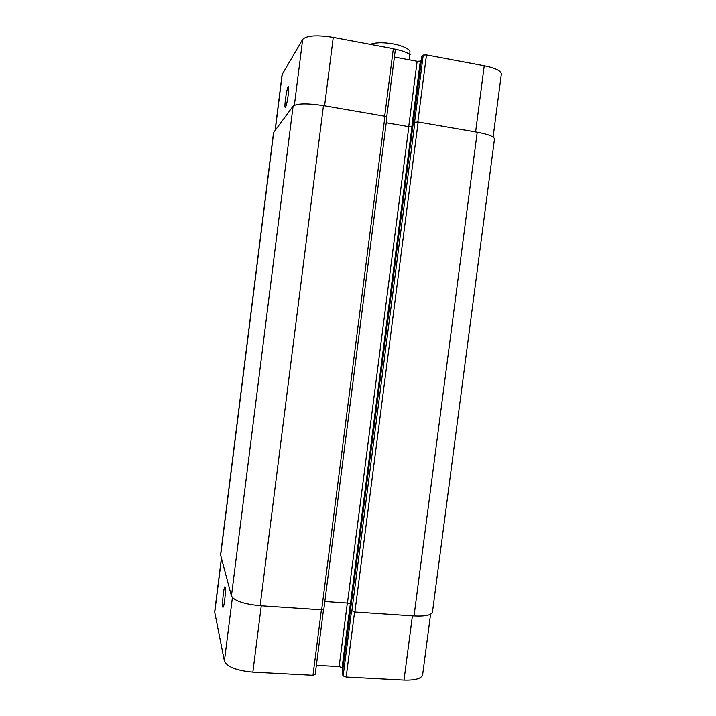 <?xml version="1.0" encoding="UTF-8"?>
<svg xmlns="http://www.w3.org/2000/svg" width="716" height="716" viewBox="0 0 716 716"><rect width="100%" height="100%" fill="white"/><g stroke="black" fill="none" stroke-linecap="round" stroke-linejoin="round"><path stroke-width="1.07" d="M370.915 44.437L371.846 43.819L372.66 44.768M409.597 59.84L409.955 51.14C408.541 48.822 404.093 46.63 396.628 44.544C386.327 42.396 378.093 42.146 371.917 43.81M288.19 95.076C287.143 102.513 286.167 106.621 285.281 107.391C283.867 107.463 287.089 85.947 288.369 86.779C288.843 87.28 288.781 90.046 288.19 95.076M224.717 600.026C224.099 604.698 223.526 607.132 222.998 607.329C221.629 607.499 223.714 585.992 224.994 586.735C225.638 587.979 225.549 592.409 224.717 600.026M221.378 558.373L214.657 611.912L224.403 661.065C227.142 666.963 236.62 670.659 252.855 672.154L312.99 675.322L315.13 674.472M342.23 673.926L343.143 675.958L346.177 677.076L404.021 680.119C415.298 680.442 421.5 678.652 422.646 674.749L430.576 614.221M316.365 665.37L339.142 666.614L342.096 667.688L342.821 669.102M275.087 130.339L282.086 74.553L302.671 39.344C306.69 35.469 316.884 34.807 333.253 37.366L393.344 48.652L395.259 49.789M394.391 57.012L417.151 61.245L420.31 61.102L421.348 60.189M421.876 56.376L423.237 55.043L426.494 54.881L484.249 65.729C495.445 68.056 501.146 70.83 501.352 74.061L493.1 137.069M324.831 601.521L347.448 603.069L350.428 604.018L411.977 126.634L408.845 126.651L386.237 122.767M386.9 117.156L384.957 116.243L323.462 105.592C307.083 103.149 296.961 103.337 293.086 106.147L273.539 132.585L220.564 554.909L231.438 595.972C234.293 600.858 243.861 604.116 260.132 605.727L321.663 609.826L323.784 609.173M343.143 675.958L351.574 610.641L354.894 612.037L414.036 615.975C425.295 616.503 431.444 615.187 432.482 612.019L494.479 139.038C494.174 136.586 488.419 134.313 477.223 132.209L418.153 121.989L414.573 122.239L423.237 55.043M394.623 49.019C402.025 50.541 407.234 52.465 410.241 54.783M294.374 105.225L302.671 39.344M324.59 105.789L333.253 37.366M384.68 116.189L393.344 48.652M408.729 126.625L417.151 61.245M411.852 126.696L420.31 61.102M417.84 121.935L426.494 54.881M475.603 131.932L484.249 65.729M275.23 130.151L282.274 74.025M261.259 605.799L252.855 672.154M232.396 597.574L224.403 661.065M321.395 609.808L312.99 675.322M347.332 603.06L339.142 666.614M350.321 603.892L342.096 667.688M354.581 612.01L346.177 677.076M412.407 615.867L404.021 680.119M221.459 558.668L214.693 612.619M321.663 609.826L384.957 116.243M260.132 605.727L323.462 105.592M231.438 595.972L293.086 106.147M220.609 555.473L273.709 132.2M414.036 615.975L477.223 132.209M354.894 612.037L418.153 121.989M351.833 611.052L414.922 122.006M342.203 674.105L421.885 56.242M347.448 603.069L408.845 126.651M395.339 49.646L386.73 116.771M323.507 609.647L315.165 674.678M323.82 609.343L386.971 117.048M342.185 674.007L421.849 56.304"/></g></svg>
